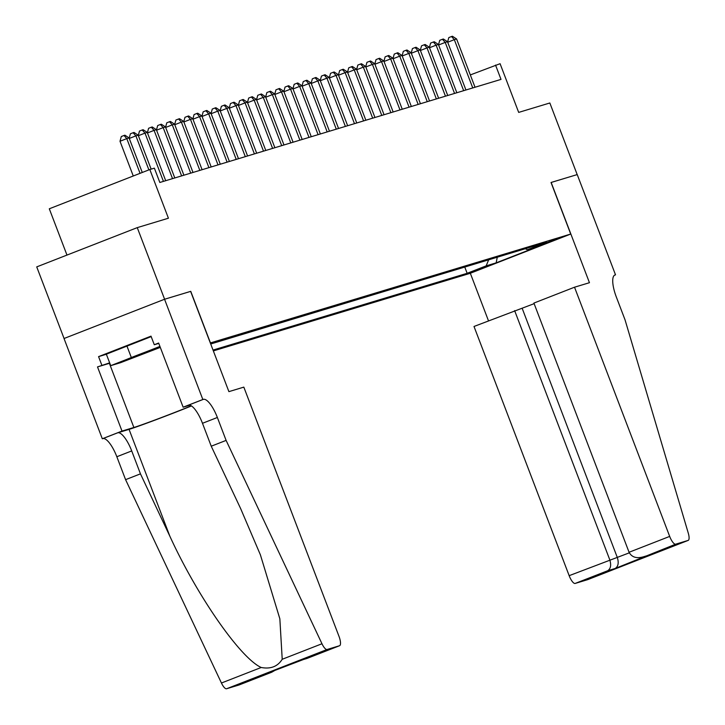 <?xml version="1.0" encoding="UTF-8"?>
<svg xmlns="http://www.w3.org/2000/svg" width="725" height="725" viewBox="0 0 725 725"><rect width="100%" height="100%" fill="white"/><g stroke="black" fill="none" stroke-linecap="round" stroke-linejoin="round"><path stroke-width="1.09" d="M556.646 238.906L538.784 245.802L556.646 238.906M213.349 350.909L470.19 273.316L570.72 234.048L210.313 342.952M64.072 338.502L36.73 266.891L137.261 227.632L168.417 218.216L149.821 169.523L49.3 208.791L66.972 255.082M570.72 234.048L551.027 182.492L577.182 174.589L549.84 102.986L518.683 112.402L500.087 63.7L470.326 74.929M190.621 291.396L164.602 299.244L137.261 227.632M149.821 169.523L154.371 168.155L159.835 182.473L501.011 79.397L495.537 65.078M210.622 343.759L212.117 343.052L210.522 343.496M525.29 248.711L527.456 249.744L546.478 242.313L210.712 344.003M527.456 249.744L537.461 246.718L496.163 262.849L486.158 265.867L467.145 273.298L213.032 350.066M190.757 291.341L210.449 342.898M464.743 267.008L467.145 273.298M486.158 265.867L488.677 259.777M496.163 262.849L497.278 257.176M140.061 173.338L126.793 138.611L129.068 137.922L142.263 172.477M133.264 175.994L120.006 141.266L126.793 138.611L124.02 135.475L124.927 135.203L129.068 137.922M120.006 141.266L121.302 136.536L124.02 135.475M159.292 347.384A19.938 0.462 159.1 0 0 159.645 347.13A19.938 0.462 159.1 0 0 142.444 353.22A19.938 0.462 159.1 0 0 122.788 361.123A19.938 0.462 159.1 0 0 122.425 361.34A19.938 0.462 159.1 0 0 138.883 355.567A19.938 0.462 159.1 0 0 159.292 347.384M160.307 347.402L120.549 362.69L110.726 365.663L106.348 354.199L151.19 336.608M110.726 365.663L159.926 346.423M126.839 345.762L131.216 357.226M243.827 387.123L338.983 636.323A9.198 2.846 68.7 0 1 339.599 645.712A9.198 2.846 68.7 0 1 339.536 645.739L327.111 649.491L226.59 688.75A9.198 2.846 -111.3 0 1 221.442 683.013L125.588 479.66L116.834 456.741A21.469 6.634 68.7 0 0 102.814 438.616L102.307 438.77L64.027 338.512L164.557 299.253L190.621 291.377L228.901 391.636L243.827 387.123M125.588 479.66L140.46 473.851L169.849 536.201C197.227 596.086 240.356 658.082 261.199 667.489C270.688 669.257 277.693 666.52 282.215 659.279L279.85 618.806L260.411 554.879L240.627 508.56L211.238 446.21L202.483 423.291A21.469 6.634 68.7 0 0 188.464 405.166L203.335 399.357L202.837 399.511L164.557 299.253M211.238 446.21L226.109 440.401L217.364 417.482A21.469 6.634 68.7 0 0 203.335 399.357M169.849 536.201L129.059 429.372L117.686 432.807A21.469 6.634 68.7 0 1 131.714 450.932L140.46 473.851M239.132 684.944A9.198 2.846 -111.3 0 1 239.069 684.971A9.198 2.846 -111.3 0 1 239.005 684.998L226.59 688.75M282.215 659.279L321.972 643.755L226.109 440.401M109.783 363.198A34.501 0.797 -20.9 0 1 109.384 363.325L97.512 366.913L109.656 362.862M158.775 343.387L154.289 344.737L151.008 336.146L98.573 356.627L101.853 365.219M154.289 344.737L158.639 343.043L183.144 407.196L202.837 399.511M102.307 438.77L122.008 431.076L133.88 427.487A34.501 0.797 159.1 0 0 160.171 418.035A34.501 0.797 159.1 0 0 191.246 405.801M97.512 366.913L122.008 431.076M129.059 429.372A39.947 0.924 159.1 0 0 191.445 405.937M189.85 405.175L183.144 407.196M321.972 643.755A9.198 2.846 68.7 0 0 327.111 649.491M98.573 356.627L106.376 354.262M239.005 684.998L271.739 672.22L275.4 670.118M271.476 672.32L264.453 674.395M263.927 674.603L339.599 645.712M299.516 660.702L306.929 658.472M534.135 303.657L474.005 326.468L569.161 575.668L629.318 552.84M514.623 310.608L609.779 559.809C611.411 565.138 610.695 568.79 607.641 570.756L575.17 583.435L587.585 579.683L688.116 540.424A9.198 2.846 68.7 0 0 688.179 540.397A9.198 2.846 68.7 0 0 688.27 533.092L625.05 319.87L616.304 296.951A21.469 6.634 -111.3 0 1 614.863 275.029A21.469 6.634 -111.3 0 1 615.018 274.983L615.516 274.829L577.227 174.58L551.036 182.501M551.163 182.455L589.452 282.705L574.526 287.209L669.683 536.409A9.198 2.846 68.7 0 0 675.7 544.176L688.116 540.424M615.516 274.829L614.465 275.237M470.326 273.262L488.487 320.812M574.526 287.209L533.908 303.077L629.064 552.269L669.683 536.409M575.17 583.435A9.198 2.846 -111.3 0 1 569.161 575.668M522.172 308.324L617.328 557.525C618.96 562.854 618.253 566.506 615.19 568.472L607.641 570.756M675.7 544.176L615.19 568.472M650.778 554.571L643.229 556.854C636.459 558.73 631.738 557.199 629.064 552.269M148.888 169.895L135.892 135.865L138.167 135.176L151.135 169.133M129.186 138.221L130.4 133.79L133.119 132.729L135.892 135.865L129.267 138.448M133.119 132.729L134.025 132.448L138.167 135.176M163.424 181.386L144.991 133.11L147.266 132.421L165.699 180.706M138.285 135.466L139.499 131.044L142.218 129.974L144.991 133.11L138.366 135.702M142.218 129.974L143.124 129.703L147.266 132.421M172.523 178.64L154.09 130.364L156.364 129.675L174.797 177.951M147.383 132.72L148.598 128.289L151.317 127.228L154.09 130.364L147.465 132.947M151.317 127.228L152.223 126.957L156.364 129.675M181.622 175.894L163.188 127.618L165.463 126.929L183.896 175.205M156.473 129.974L157.697 125.543L160.406 124.483L163.188 127.618L156.564 130.201M160.406 124.483L161.322 124.211L165.463 126.929M190.72 173.148L172.287 124.863L174.562 124.183L192.995 172.459M165.572 127.219L166.795 122.797L169.505 121.737L172.287 124.863L165.663 127.455M169.505 121.737L170.42 121.456L174.562 124.183M199.819 170.393L181.386 122.117L183.661 121.428L202.094 169.704M174.671 124.473L175.885 120.042L178.604 118.982L181.386 122.117L174.761 124.709M178.604 118.982L179.519 118.71L183.661 121.428M208.918 167.647L190.485 119.371L192.759 118.683L211.192 166.958M183.769 121.727L184.984 117.296L187.703 116.236L190.485 119.371L183.86 121.954M187.703 116.236L188.618 115.964L192.759 118.683M218.017 164.901L199.574 116.625L201.849 115.937L220.291 164.212M192.868 118.972L194.083 114.55L196.801 113.49L199.574 116.625L192.959 119.208M196.801 113.49L197.708 113.209L201.849 115.937M227.115 162.146L208.673 113.87L210.948 113.182L229.39 161.467M201.967 116.227L203.181 111.795L205.9 110.735L208.673 113.87L202.058 116.462M205.9 110.735L206.806 110.463L210.948 113.182M236.214 159.4L217.772 111.124L220.047 110.436L238.489 158.712M211.066 113.481L212.28 109.049L214.999 107.989L217.772 111.124L211.147 113.707M214.999 107.989L215.905 107.717L220.047 110.436M245.304 156.654L226.871 108.378L229.145 107.69L247.578 155.966M220.164 110.735L221.379 106.303L224.097 105.243L226.871 108.378L220.246 110.961M224.097 105.243L225.004 104.962L229.145 107.69M254.403 153.908L235.969 105.623L238.244 104.935L256.677 153.22M229.263 107.98L230.477 103.557L233.196 102.488L235.969 105.623L229.345 108.215M233.196 102.488L234.102 102.216L238.244 104.935M263.501 151.153L245.068 102.877L247.343 102.189L265.776 150.465M238.353 105.234L239.576 100.802L242.295 99.742L245.068 102.877L238.443 105.46M242.295 99.742L243.201 99.47L247.343 102.189M272.6 148.407L254.167 100.132L256.442 99.443L274.875 147.719M247.452 102.488L248.675 98.056L251.385 96.996L254.167 100.132L247.542 102.714M251.385 96.996L252.3 96.724L256.442 99.443M281.699 145.662L263.266 97.377L265.54 96.697L283.973 144.973M256.55 99.733L257.765 95.31L260.483 94.25L263.266 97.377L256.641 99.968M260.483 94.25L261.399 93.969L265.54 96.697M290.798 142.907L272.364 94.631L274.639 93.942L293.072 142.218M265.649 96.987L266.863 92.555L269.582 91.495L272.364 94.631L265.74 97.222M269.582 91.495L270.498 91.223L274.639 93.942M299.896 140.161L281.463 91.885L283.738 91.196L302.171 139.472M274.748 94.241L275.962 89.809L278.681 88.749L281.463 91.885L274.838 94.468M278.681 88.749L279.587 88.477L283.738 91.196M308.995 137.415L290.553 89.139L292.827 88.45L311.27 136.726M283.847 91.495L285.061 87.063L287.78 86.003L290.553 89.139L283.937 91.722M287.78 86.003L288.686 85.722L292.827 88.45M318.094 134.66L299.652 86.384L301.926 85.695L320.368 133.98M292.945 88.74L294.16 84.308L296.878 83.248L299.652 86.384L293.036 88.976M296.878 83.248L297.785 82.976L301.926 85.695M327.183 131.914L308.75 83.638L311.025 82.949L329.458 131.225M302.044 85.994L303.258 81.562L305.977 80.502L308.75 83.638L302.126 86.221M305.977 80.502L306.883 80.23L311.025 82.949M336.282 129.168L317.849 80.892L320.124 80.203L338.557 128.479M311.143 83.248L312.357 78.817L315.076 77.756L317.849 80.892L311.224 83.475M315.076 77.756L315.982 77.475L320.124 80.203M345.381 126.422L326.948 78.137L329.222 77.457L347.656 125.733M320.242 80.493L321.456 76.071L324.175 75.01L326.948 78.137L320.323 80.729M324.175 75.01L325.081 74.729L329.222 77.457M354.48 123.667L336.047 75.391L338.321 74.702L356.754 122.978M329.331 77.747L330.555 73.316L333.264 72.255L336.047 75.391L329.422 77.974M333.264 72.255L334.18 71.983L338.321 74.702M363.578 120.921L345.145 72.645L347.42 71.956L365.853 120.232M338.43 75.001L339.653 70.57L342.363 69.509L345.145 72.645L338.521 75.228M342.363 69.509L343.278 69.238L347.42 71.956M372.677 118.175L354.244 69.89L356.519 69.21L374.952 117.486M347.529 72.246L348.743 67.824L351.462 66.763L354.244 69.89L347.619 72.482M351.462 66.763L352.377 66.483L356.519 69.21M381.776 115.42L363.343 67.144L365.618 66.455L384.051 114.731M356.627 69.5L357.842 65.069L360.561 64.008L363.343 67.144L356.718 69.736M360.561 64.008L361.476 63.737L365.618 66.455M390.875 112.674L372.433 64.398L374.707 63.709L393.149 111.985M365.726 66.754L366.941 62.323L369.659 61.262L372.433 64.398L365.817 66.981M369.659 61.262L370.566 60.991L374.707 63.709M399.973 109.928L381.531 61.652L383.806 60.963L402.248 109.239M374.825 64.008L376.039 59.577L378.758 58.517L381.531 61.652L374.916 64.235M378.758 58.517L379.664 58.236L383.806 60.963M409.072 107.173L390.63 58.897L392.905 58.208L411.347 106.493M383.924 61.253L385.138 56.831L387.857 55.762L390.63 58.897L384.005 61.489M387.857 55.762L388.763 55.49L392.905 58.208M418.162 104.427L399.729 56.151L402.003 55.463L420.437 103.738M393.022 58.508L394.237 54.076L396.956 53.016L399.729 56.151L393.104 58.734M396.956 53.016L397.862 52.744L402.003 55.463M427.261 101.681L408.827 53.405L411.102 52.717L429.535 100.992M402.121 55.762L403.336 51.33L406.054 50.27L408.827 53.405L402.203 55.988M406.054 50.27L406.961 49.989L411.102 52.717M436.359 98.935L417.926 50.65L420.201 49.971L438.634 98.247M411.211 53.007L412.434 48.584L415.144 47.524L417.926 50.65L411.302 53.242M415.144 47.524L416.059 47.243L420.201 49.971M445.458 96.18L427.025 47.904L429.3 47.216L447.733 95.492M420.31 50.261L421.533 45.829L424.243 44.769L427.025 47.904L420.4 50.487M424.243 44.769L425.158 44.497L429.3 47.216M454.557 93.434L436.124 45.158L438.398 44.47L456.832 92.746M429.408 47.515L430.623 43.083L433.342 42.023L436.124 45.158L429.499 47.741M433.342 42.023L434.257 41.751L438.398 44.47M463.656 90.688L445.222 42.403L447.497 41.724L465.93 90M438.507 44.76L439.722 40.337L442.44 39.277L445.222 42.403L438.598 44.995M442.44 39.277L443.356 38.996L447.497 41.724M472.754 87.933L454.321 39.657L456.596 38.969L475.029 87.254M447.606 42.014L448.82 37.582L451.539 36.522L454.321 39.657L447.697 42.249M451.539 36.522L452.445 36.25L456.596 38.969M202.483 423.291L217.364 417.482M131.714 450.932L116.834 456.741M307.065 658.418L339.536 645.739M221.442 683.013L261.199 667.489M117.686 432.807L102.814 438.616M109.384 363.325L133.88 427.487M239.069 684.971L271.739 672.22M299.38 660.756L264.19 674.495M688.179 540.397L587.658 579.665"/></g></svg>
